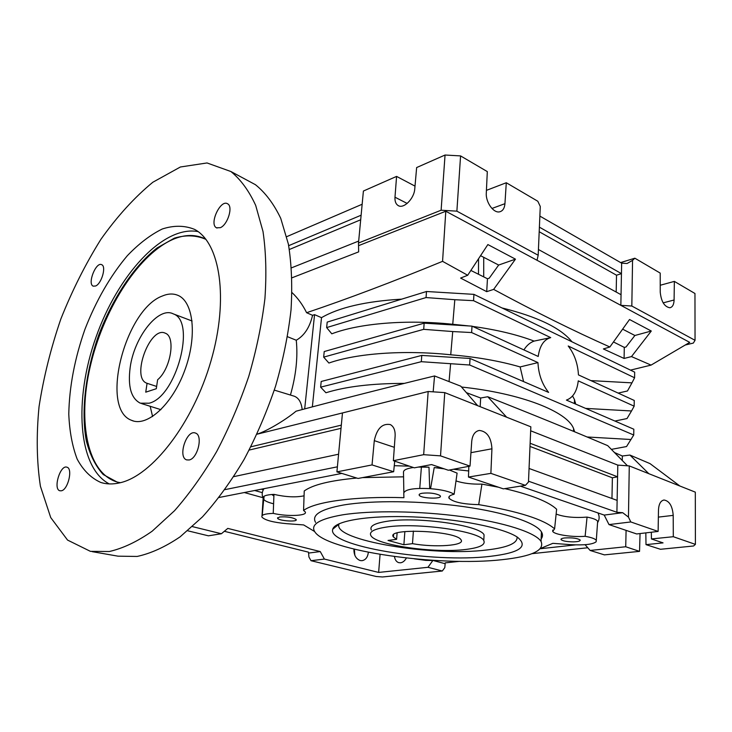 <?xml version="1.0" encoding="UTF-8"?>
<svg xmlns="http://www.w3.org/2000/svg" width="732" height="732" viewBox="0 0 732 732"><rect width="100%" height="100%" fill="white"/><g stroke="black" fill="none" stroke-linecap="round" stroke-linejoin="round"><path stroke-width="1.1" d="M146.848 383.229L156.639 386.441L146.848 383.229C130.717 377.913 150.179 325.31 165.34 333.234C175.945 336.656 170.748 368.882 157.618 379.771L156.309 388.719L145.75 392.169L147.068 383.312M109.306 551.516C122.958 548.396 137.232 541.634 152.146 531.212L174.555 510.689C189.405 493.789 203.441 474.08 216.663 451.562C229.116 427.799 239.812 402.746 248.752 376.413C256.465 349.869 261.855 323.91 264.929 298.528C266.613 274.006 265.972 251.671 263.008 231.522L255.688 205.399C248.972 190.796 240.709 179.505 230.9 171.526L207.028 162.952L180.401 166.988L152.842 182.241C134.542 197.301 117.239 216.306 100.952 239.254C85.571 263.868 72.194 290.458 60.829 319.042C50.837 348.203 43.581 377.392 39.052 406.617C36.252 435.293 36.701 461.837 40.406 486.24L50.728 517.579L67.545 540.07L90.42 551.352L109.306 551.516M92.186 551.654L118.035 556.174L137.131 556.448C150.874 553.474 165.203 546.932 180.127 536.831L202.462 516.884C217.221 500.45 231.129 481.263 244.168 459.339C256.438 436.18 266.915 411.75 275.607 386.057C283.064 360.144 288.207 334.762 291.025 309.92C292.461 285.901 291.583 263.978 288.39 244.149L280.749 218.383C273.841 203.926 265.396 192.699 255.431 184.693L245.257 179.23M61.369 490.797C68.076 489.79 73.081 468.443 66.941 467.199C60.225 464.454 52.814 489.315 59.923 490.788L61.369 490.797M220.359 227.67C227.753 224.761 233.316 206.461 227.634 203.816C220.524 198.912 208.803 224.257 216.507 227.808L220.359 227.67M95.636 285.992C101.602 283.696 106.533 266.402 101.721 264.71C96.038 261.361 87.099 283.952 93.229 286.157L95.636 285.992M189.158 459.971C197.777 458.589 203.249 435.229 195.508 433.088C186.669 429.007 177.364 457.344 186.724 459.897L189.158 459.971M119.755 482.846C152.064 475.974 193.092 423.197 210.981 360.949C229.07 298.711 220.122 242.585 194.538 229.372C184.638 225.365 173.877 225.246 162.266 228.997C150.472 234.798 138.833 243.692 127.35 255.678C110.294 275.964 96.157 300.495 84.949 329.281C74.71 358.479 69.33 386.725 68.781 414.028C69.485 431.185 72.276 446.209 77.162 459.092C83.219 470.356 91.143 478.161 100.906 482.507C106.662 484.291 112.948 484.41 119.755 482.846M198.033 231.587C162.952 225.09 117.632 275.406 95.938 337.361C73.868 399.16 77.519 467.19 109.242 483.916M162.431 295.975C167.994 293.633 173.081 293.395 177.702 295.261C193.541 301.319 197.466 336.336 184.702 370.52C172.148 404.796 146.885 427.461 131.458 420.287C99.552 408.785 125.108 309.325 162.431 295.975M150.17 406.287L152.595 416.545M205.957 239.373C196.286 235.164 185.754 234.762 174.362 238.156L157.087 247.938C133.947 266.064 112.664 298.299 98.747 335.009C85.617 372.039 80.785 411.036 86.339 440.92C89.99 454.965 95.618 466.174 103.249 474.546L117.047 482.04L120.396 482.69M118.383 482.342L117.889 482.223C87.465 474.135 77.382 422.062 90.155 366.842C102.782 311.548 136.436 257.106 170.657 240.444C182.854 234.606 194.026 233.929 204.173 238.412M575.663 404.091L574.492 399.617L572.57 395.985M574.446 431.029L574.236 431.642M465.772 549.457C479.771 547.737 485.774 544.773 483.77 540.564C480.229 531.158 416.334 522.154 386.176 527.113C373.887 529.026 368.809 531.862 370.923 535.623C375.8 545.148 434.515 553.493 465.772 549.457M396.607 539.319L393.404 536.949C385.316 527.644 456.924 530.654 461.068 539.914C465.497 545.624 435.165 547.765 412.482 543.666L403.881 544.745L388.024 540.445L396.607 539.319L397.101 532.997M437.956 560.611L425.722 560.373L414.266 558.836M422.273 493.24C419.793 493.679 418.777 494.347 419.226 495.216C420.79 498.565 442.814 499.297 440.261 495.893L439.575 495.262C435.037 493.231 429.263 492.554 422.273 493.24M541.149 538.898C542.851 536.693 542.943 534.351 541.424 531.862C535.925 522.758 505.3 512.382 462.899 506.517C420.543 500.633 371.874 500.185 343.436 505.007C320.616 509.216 311.338 515.008 315.574 522.383M449.448 470.017L457.097 473.128L454.133 494.228C449.631 491.483 441.771 489.635 430.553 488.692L429.711 488.628C413.818 487.905 405.171 489.369 403.78 493.011L403.918 497.696C354.526 496.159 315.016 501.759 303.57 510.46L305.171 511.824C308.263 515.85 287.447 516.783 273.237 513.379C264.966 513.699 261.196 514.907 261.937 517.012L262.083 517.259C265.185 520.296 273.365 522.428 286.615 523.664L303.652 524.926L314.65 531.551C310.386 524.432 319.674 518.86 342.53 514.852C371.023 510.268 419.811 510.854 462.295 516.664C504.806 522.474 535.531 532.612 541.049 541.433C544.864 550.373 531.899 556.457 502.161 559.678C438.852 566.925 325.877 550.922 314.668 531.578M540.619 548.433L552.843 543.336L570.301 544.635C584.109 545.386 592.719 544.443 596.132 541.79L596.296 540.372C595.226 538.789 591.502 537.434 585.124 536.3L587.055 517.103C593.112 518.265 596.653 519.656 597.66 521.285L597.623 522.584C599.517 519.546 599.627 516.334 597.971 512.931M454.133 494.228C449.869 495.262 448.194 496.607 449.082 498.272C453.328 502.152 463.2 504.266 478.71 504.623C518.713 511.412 544.013 519.482 554.6 528.852L552.706 531.368C554.243 534.625 572.442 537.361 585.124 536.3M564.656 537.965C561.902 538.313 560.703 538.871 561.06 539.621C562.743 541.03 566.842 541.772 573.339 541.863C578.17 541.717 580.449 541.094 580.165 540.006C577.392 538.221 572.223 537.544 564.656 537.965M279.569 516.975L277.574 518.293C278.746 520.928 298.171 522.227 296.131 519.519C292.608 517.368 287.081 516.518 279.569 516.975M490.257 556.338C432.758 563.366 326.39 546.109 332.758 529.19C334.863 520.827 368.608 515.081 413.315 516.902C457.967 518.659 503.424 527.772 517.323 537.123C528.861 546.438 519.839 552.843 490.257 556.338M517.048 536.949C517.808 543.181 507.77 547.518 486.936 549.961C432.85 556.896 332.429 540.362 338.971 524.149L339.126 523.737M273.878 496.012L271.819 494.484M262.019 515.758L263.145 498.227C262.523 496.076 266.128 494.786 273.951 494.365L273.237 513.379M273.576 503.79C268.077 502.417 264.792 500.926 263.703 499.325L262.193 515.365M418.265 467.08L428.989 467.199L429.711 488.628M403.844 492.526L403.488 472.039C403.607 469.935 406.91 468.425 413.388 467.51M430.553 488.692L434.213 467.574L444.168 468.837M554.6 528.852L556.631 509.234C548.707 501.768 531.441 494.896 504.833 488.619M498.638 487.256L481.931 484.108L478.71 504.623M403.625 476.825L362.441 477.621M356.786 478.051C330.214 480.485 312.692 484.794 304.238 490.971L303.57 510.46M428.989 467.199L420.415 466.677M409.38 466.147L394.274 465.689M263.941 488.692C261.928 491.794 261.663 494.978 263.145 498.227M273.951 494.365C285.782 497.065 295.82 497.54 304.073 495.811M556.128 514.065C564.262 517.057 574.565 518.064 587.055 517.103M455.99 480.933C463.274 483.312 471.92 484.374 481.931 484.108M491.95 208.464L504.943 203.679C504.522 208.355 502.728 211.072 499.563 211.841C493.533 213.341 485.591 202.197 486.295 193.056L487.311 171.599L460.574 155.907L456.878 211.155L441.112 210.221L445.047 155.028L460.574 155.907M504.943 203.679L506.288 182.744L537.8 201.245L540.28 206.479L538.185 255.248L456.878 211.155M483.724 257.325L483.715 276.879M685.262 345.001L693.323 343.079L695.043 340.307L631.826 306.031L620.846 305.336L621.45 273.622L539.393 227.158M413.397 531.066L412.482 543.666M404.869 531.56L403.881 544.745M130.195 367.29C134.267 336.93 158.542 306.049 173.319 313.891C196.423 321.284 176.192 397.137 149.118 403.204L140.297 403.176C131.065 398.4 127.688 386.441 130.195 367.29M483.889 538.395L484.072 534.909C480.549 525.32 416.764 516.243 386.633 521.358C374.363 523.334 369.285 526.244 371.389 530.078M468.681 470.96L453.456 469.258M442.366 468.224L434.213 467.574M263.685 499.288L262.239 515.52M334.396 527.864L333.572 527.644M404.357 383.394C371.938 383.431 345.806 386.551 325.941 392.755L320.634 387.155L421.312 361.69L469.66 365.012L633.729 435.018L633.821 429.217L566.403 400.093C573.055 397.696 577.008 391.281 578.262 380.86L634.159 406.178L631.524 410.972L585.618 408.392M575.407 402.545L574.995 403.808M323.663 357.125L324.221 351.552L424.157 323.169L472.012 326.133L471.628 332.557L537.956 362.596L520.123 366.933C499.608 360.986 476.468 356.942 450.729 354.791L452.724 331.55L423.7 329.336L323.663 357.125L328.897 363.045C356.145 353.4 403.771 349.805 450.729 354.791M471.628 332.557L452.724 331.55M469.66 365.012L470.054 358.47L548.616 392.407C542.073 384.209 538.523 374.272 537.956 362.596M470.054 358.47L421.778 355.413L321.202 381.482L320.634 387.155M590.925 380.613L631.963 382.863L634.589 377.776L568.215 345.998C574.428 354.068 577.841 363.703 578.445 374.894L634.251 400.459L634.159 406.178M472.012 326.133L538.212 356.466C539.713 345.824 543.885 339.547 550.72 337.626L534.131 341.085C516.774 334.551 496.278 329.656 472.643 326.426M467.977 325.832L452.742 324.285L454.819 299.708L473.549 300.678L550.72 337.626M401.712 299.141C365.735 301.273 338.998 307.449 321.513 317.67L314.559 314.641L312.555 315.318L306.607 312.71C347.224 299.04 392.544 281.921 442.567 261.342L467.702 275.259L460.611 278.078L486.716 291.665L493.643 289.396C535.174 311.795 573.906 330.992 609.866 346.986L603.388 348.944L624.094 358.451L631.487 356.585L651.068 365.103L630.481 370.127M501.987 307.943C537.672 316.8 561.005 328.082 571.966 341.807M477.694 405.702L460.767 386.167L434.552 375.955C383.595 388.381 337.434 400.13 296.067 411.192C285.205 420.26 266.228 431.441 257.033 434.149M466.375 392.645L480.668 398.016L487.741 396.744L506.672 417.213M627.48 465.79L607.706 445.642C570.832 430.023 530.846 413.726 487.741 396.744M614.331 452.477L622.346 455.999L629.932 455.057L648.808 473.677M679.836 485.993L650.043 463.63L629.932 455.057M520.123 366.933L523.581 381.592M534.131 341.085C530.014 342.558 526.619 345.495 523.938 349.923M452.742 324.285C406.178 319.317 358.909 323.425 331.797 333.819L326.646 327.588L327.195 322.107L426.5 291.501L473.933 294.365L634.671 372.149L634.589 377.776M321.513 317.67L312.354 406.855M574.62 431.798L573.586 428.559C567.163 411.594 521.349 393.349 461.526 387.036M651.068 365.103L689.727 342.375L537.023 260.272L538.185 255.248M290.43 395.033C296.03 375.379 297.97 357.115 296.268 340.243L287.548 336.729M415.007 186.12L396.579 176.403L394.987 197.21C394.749 201.172 395.747 203.917 397.979 205.445C403.378 209.425 414.211 198.811 414.77 188.819L416.645 167.555L445.047 155.028M441.112 210.221L358.497 243.015L363.401 191.034L396.579 176.403M393.66 471.728L358.067 478.454L336.912 471.884L372.039 464.921L393.66 471.728L394.722 461.151M590.129 550.455L604.385 554.874L639.539 551.37L625.723 546.758L590.129 550.455L585.069 544.69M636.684 533.957L658.123 531.432L630.81 521.953L608.997 524.588L636.684 533.957M525.411 485.343L503.351 488.857L468.462 477.054L490.879 473.357L491.931 448.798C491.245 437.516 487.064 431.395 479.387 430.443C474.986 431.267 472.433 434.918 471.728 441.378L470.017 466.11L440.527 455.862L423.663 454.682L428.165 391.501L444.754 392.617L530.837 426.811L528.477 482.031L525.411 485.343L490.879 473.357M663.155 302.865L674.099 300.001C673.916 304.613 672.498 307.193 669.844 307.76C664.409 306.781 661.206 301.557 660.227 292.105L660.209 273.091L634.854 258.204L620.635 262.587M630.81 521.953L628.459 517.112L622.712 512.702L616.902 512.281L617.799 465.113L629.273 465.918L695.308 492.142L695.4 544.379L693.579 545.99L660.474 549.284L646.008 544.645L645.825 532.887M695.4 544.379L673.303 536.712L651.425 538.944L663.055 542.879L646.008 544.645M423.663 454.682L393.368 460.693L414.321 467.83L431.56 464.573L448.313 470.237L470.017 466.11M506.288 182.744L486.423 190.366M695.043 340.307L694.961 293.495L674.346 281.39L660.227 285.26M192.47 526.628L221.403 533.747L227.789 528.403L320.259 551.571L324.386 559.074L311.018 560.703L376.12 576.487L382.479 576.972L442.302 571.015L444.8 567.648L445.23 562.862L459.696 561.334M531.972 553.667L587.759 547.756M224.331 531.295L308.501 552.175L308.931 556.997L311.018 560.703M611.961 498.51L612.382 477.804L617.579 476.797L530.133 443.272M530.663 430.791L617.799 465.113M616.179 292.041L616.527 275.214L621.45 273.622L621.651 263.172L627.077 263.502L632.558 260.363L634.854 258.204M539.868 216.096L621.651 263.172M538.432 249.502L621.047 294.703M529.053 468.471L617.122 500.377M616.902 512.281L528.504 481.208M361.114 215.217L288.683 245.678M286.715 236.674L362.148 204.255M341.322 425.136L250.875 446.804M257.005 434.213L343.491 412.692M233.773 476.642L338.577 454.215M337.388 466.824L224.944 489.635M291.519 267.839L358.68 241.066M358.497 243.015L358.653 251.872L292.031 277.785M537.023 260.272L445.797 211.237L358.753 245.586M428.165 391.501L342.475 412.949L336.912 471.884M393.368 460.693L395.124 436.08C395.362 430.334 393.761 426.5 390.33 424.578C382.25 423.188 376.907 428.549 374.29 440.646L372.039 464.921M434.552 375.955L433.161 391.84M292.031 292.608C297.833 298.07 302.691 304.768 306.607 312.71M445.797 211.237L442.567 261.342M486.716 291.665L487.457 278.755L470.868 270.437M487.457 278.755L489.205 278.224L498.666 265.048L480.567 255.688M624.094 358.451L624.286 347.389L613.462 341.954M624.286 347.389L626.016 346.995L634.882 335.494L622.63 329.153M341.835 473.412L219.097 497.486M394.466 556.558C394.978 559.76 396.36 561.773 398.592 562.624L400.514 562.807C402.856 562.46 404.814 560.868 406.379 558.022M626.089 530.371L625.723 546.758M432.713 560.703L427.955 567.3L378.636 572.424L380.073 554.408M540.362 548.726L575.471 544.892M187.721 530.792L208.41 535.815L221.403 533.747M622.712 512.702L604.202 515.081L520.379 486.149M608.997 524.588L604.202 515.081M427.955 567.3L442.302 571.015M324.386 559.074L378.636 572.424M320.259 551.571L308.867 553.035M433.884 560.712L445.111 563.695M609.866 346.986L629.529 319.509L651.288 331.02L631.487 356.585M467.702 275.259L487.869 244.561L515.465 259.155L493.643 289.396M631.826 306.031L632.558 260.363M628.459 517.112L629.273 465.918M468.846 466.33L468.462 477.054M651.334 532.237L651.425 538.944M353.913 549.101C353.831 555.066 355.926 558.873 360.199 560.538L361.965 560.685C365.634 560.026 367.757 557.226 368.342 552.276M244.314 492.544L262.925 497.696M263.017 497.723L263.95 497.989M480.174 406.69L480.668 398.016M498.666 265.048L515.465 259.155M622.264 460.648L622.346 455.999M634.882 335.494L651.288 331.02M614.917 421.056L627.022 418.548L631.524 410.972M424.157 323.169L423.7 329.336M473.549 300.678L473.933 294.365M326.646 327.588L426.051 297.558L426.5 291.501M426.051 297.558L454.819 299.708M631.963 382.863L627.48 390.97L618.156 393.093M421.312 361.69L421.778 355.413M449.055 381.592L450.592 363.969M633.729 435.018L626.546 446.547L611.339 449.384M631.076 439.511L587.091 436.986M341.021 428.321L249.2 450.061M360.684 219.774L289.36 249.493M616.527 275.214L539.2 231.733M612.382 477.804L529.995 446.428M354.828 555.249L354.37 549.22M674.099 300.001L674.346 281.39M673.303 536.712L673.211 515.374C672.443 506.096 669.405 500.981 664.098 500.02C660.685 500.633 658.809 503.945 658.48 509.966L658.123 531.432M639.539 551.37L640.052 533.564M296.268 340.243C304.347 335.613 309.773 327.296 312.555 315.318M302.17 409.554C301.392 402.463 298.793 398.025 294.365 396.241L293.569 395.994M314.559 314.641L304.686 408.886M261.361 489.196L263.31 489.745M262.321 492.645L254.69 490.504M444.754 392.617L440.527 455.862M658.361 517.112L673.211 515.374M470.951 452.669L491.931 448.798M394.319 447.316L374.29 440.646M407.175 203.441L394.987 197.21M255.431 184.693L230.9 171.526M100.906 482.507L103.743 483.239M131.458 420.287L133.636 421.046M117.889 482.223L117.047 482.04M574.373 403.533L574.492 399.617M338.971 524.149L332.758 529.19M541.049 541.433L541.424 531.862M596.296 540.372L597.66 521.285M552.779 530.032L552.706 531.368M449.238 496.433L449.082 498.272M478.545 258.762L478.499 273.585M393.404 536.949L393.569 534.863M483.77 540.564L484.072 534.909M141.587 403.579L160.921 409.673M173.319 313.891L192.086 321M217.038 228.045L216.507 227.808M561.087 539.072L561.06 539.621M421.403 466.989L419.747 488.4M419.29 494.365L419.226 495.216M277.638 517.68L277.574 518.293M263.831 499.517L264.087 496.223M573.504 431.34L573.586 428.559M663.439 500.121L664.098 500.02M477.868 430.8L479.387 430.443M398.839 205.866L397.979 205.445M274.317 390.11L294.365 396.241"/></g></svg>
